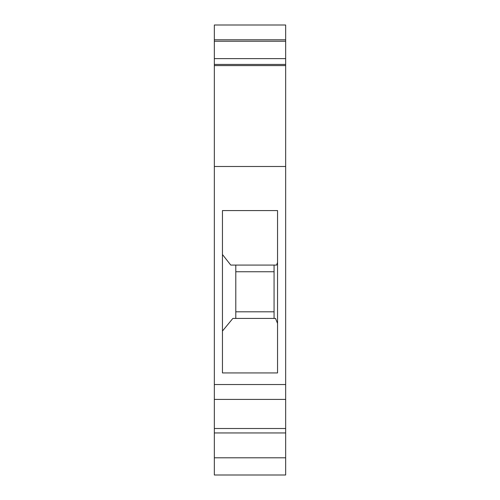 <?xml version="1.0" encoding="UTF-8"?>
<svg xmlns="http://www.w3.org/2000/svg" width="500" height="500" viewBox="0 0 500 500"><rect width="100%" height="100%" fill="white"/><g stroke="black" fill="none" stroke-linecap="round" stroke-linejoin="round"><path stroke-width="0.75" d="M285.663 39.787L285.663 25L214.338 25L214.338 39.787L285.663 39.787L285.663 65.594L214.338 65.594L214.338 39.787M285.663 457.8L214.338 457.8L214.338 475L285.663 475L285.663 65.594M214.338 457.8L214.338 65.594M285.663 399.412L214.338 399.412M285.663 432.95L214.338 432.95M214.338 428.506L285.663 428.506M285.663 384.538L214.338 384.538M285.663 166.494L214.338 166.494M277.544 210.569L277.544 372.938L222.456 372.938L222.456 210.569L277.544 210.569M277.544 262.506L276.55 265.075L230.756 265.075L222.456 254.513M222.456 331.05L232.862 318.425L275.512 318.425L277.544 323.431M235.794 265.075L235.794 318.425M274.069 318.425L274.069 265.075M214.338 64.431L285.663 64.431M214.338 58.631L285.663 58.631M214.338 41.238L285.663 41.238M235.794 271.744L274.069 271.744M235.794 311.812L274.069 311.812"/></g></svg>
